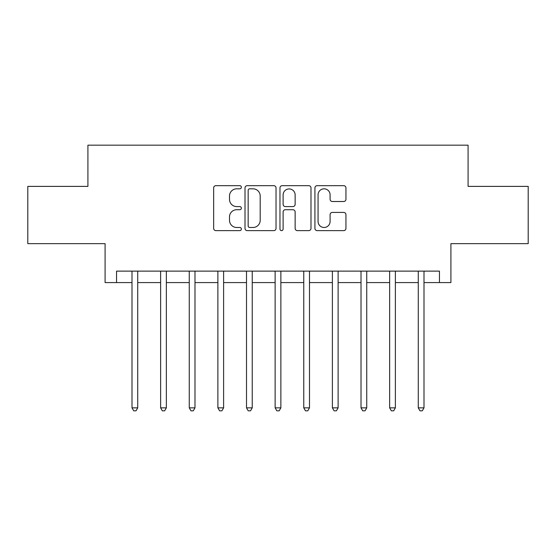 <?xml version="1.0" encoding="UTF-8"?>
<svg xmlns="http://www.w3.org/2000/svg" width="556" height="556" viewBox="0 0 556 556"><rect width="100%" height="100%" fill="white"/><g stroke="black" fill="none" stroke-linecap="round" stroke-linejoin="round"><path stroke-width="0.83" d="M241.36 187.247A1.571 1.571 0 0 0 239.782 185.669L215.902 185.669A2.245 2.245 0 0 0 213.65 187.921L213.65 228.384A2.245 2.245 0 0 0 215.902 230.629L239.782 230.629A1.571 1.571 0 0 0 241.36 229.058A1.571 1.571 0 0 0 239.782 227.48L236.696 227.48A7.193 7.193 0 0 1 229.503 220.287L229.503 216.916A7.193 7.193 0 0 1 236.696 209.723L239.782 209.723A1.571 1.571 0 0 0 241.36 208.152A1.571 1.571 0 0 0 239.782 206.575L236.696 206.575A7.193 7.193 0 0 1 229.503 199.382L229.503 196.011A7.193 7.193 0 0 1 236.696 188.818L239.782 188.818A1.571 1.571 0 0 0 241.36 187.247M343.698 201.515A2.245 2.245 0 0 0 345.943 199.27L345.943 187.921A2.245 2.245 0 0 0 343.698 185.669L317.17 185.669A2.245 2.245 0 0 0 314.925 187.921L314.925 228.384A2.245 2.245 0 0 0 317.17 230.629L343.698 230.629A2.245 2.245 0 0 0 345.943 228.384L345.943 214.672A2.245 2.245 0 0 0 343.698 212.42L332.342 212.42A2.245 2.245 0 0 0 330.097 214.672L330.097 221.469A6.012 6.012 0 0 1 324.085 227.48A6.012 6.012 0 0 1 318.067 221.469L318.067 194.829A6.012 6.012 0 0 1 324.085 188.818A6.012 6.012 0 0 1 330.097 194.829L330.097 199.27A2.245 2.245 0 0 0 332.342 201.515L343.698 201.515M116.545 282.58L116.545 271.126L439.455 271.126L439.455 282.58L450.909 282.58L450.909 243.646L528.2 243.646L528.2 186.392L468.082 186.392L468.082 145.172L87.917 145.172L87.917 186.392L27.8 186.392L27.8 243.646L105.091 243.646L105.091 282.58L132.001 282.58M276.033 187.921A2.245 2.245 0 0 0 273.788 185.669L247.26 185.669A2.245 2.245 0 0 0 245.008 187.921L245.008 228.384A2.245 2.245 0 0 0 247.26 230.629L273.788 230.629A2.245 2.245 0 0 0 276.033 228.384L276.033 187.921M282.212 185.669L308.74 185.669A2.245 2.245 0 0 1 310.992 187.921L310.992 228.384A2.245 2.245 0 0 1 308.74 230.629L297.39 230.629A2.245 2.245 0 0 1 295.139 228.384L295.139 211.975A2.245 2.245 0 0 0 292.894 209.723L285.36 209.723A2.245 2.245 0 0 0 283.115 211.975L283.115 229.058A1.571 1.571 0 0 1 281.538 230.629A1.571 1.571 0 0 1 279.967 229.058L279.967 187.921A2.245 2.245 0 0 1 282.212 185.669M137.728 282.58L160.628 282.58M166.355 282.58L189.255 282.58M194.982 282.58L217.882 282.58M223.609 282.58L246.51 282.58M252.236 282.58L275.137 282.58M280.863 282.58L303.764 282.58M309.49 282.58L332.391 282.58M338.117 282.58L361.018 282.58M366.745 282.58L389.645 282.58M395.372 282.58L418.272 282.58M423.999 282.58L439.455 282.58M249.734 188.818A1.571 1.571 0 0 0 248.157 190.388L248.157 225.91A1.571 1.571 0 0 0 249.734 227.48L252.994 227.48A7.193 7.193 0 0 0 260.187 220.287L260.187 196.011A7.193 7.193 0 0 0 252.994 188.818L249.734 188.818M295.139 194.941A6.012 6.012 0 0 0 289.127 188.929A6.012 6.012 0 0 0 283.115 194.941L283.115 204.33A2.245 2.245 0 0 0 285.36 206.575L292.894 206.575A2.245 2.245 0 0 0 295.139 204.33L295.139 194.941M138.013 271.126L137.895 271.418A2.293 2.293 0 0 0 137.728 272.273L137.728 407.854L132.001 407.854L132.001 272.273A2.293 2.293 0 0 0 131.835 271.418L131.723 271.126M137.728 407.854L136.011 410.828L133.718 410.828L132.001 407.854M166.64 271.126L166.522 271.418A2.293 2.293 86.8 0 0 166.355 272.273L166.355 407.854L160.628 407.854L160.628 272.273A2.293 2.293 86.8 0 0 160.462 271.418L160.35 271.126M166.355 407.854L164.639 410.828L162.345 410.828L160.628 407.854M195.267 271.126L195.149 271.418A2.293 2.293 86.8 0 0 194.982 272.273L194.982 407.854L189.255 407.854L189.255 272.273A2.293 2.293 86.8 0 0 189.089 271.418L188.977 271.126M194.982 407.854L193.266 410.828L190.972 410.828L189.255 407.854M223.894 271.126L223.776 271.418A2.293 2.293 86.8 0 0 223.609 272.273L223.609 407.854L217.882 407.854L217.882 272.273A2.293 2.293 86.8 0 0 217.716 271.418L217.598 271.126M223.609 407.854L221.893 410.828L219.599 410.828L217.882 407.854M252.521 271.126L252.403 271.418A2.293 2.293 86.8 0 0 252.236 272.273L252.236 407.854L246.51 407.854L246.51 272.273A2.293 2.293 86.8 0 0 246.343 271.418L246.225 271.126M252.236 407.854L250.52 410.828L248.226 410.828L246.51 407.854M281.148 271.126L281.03 271.418A2.293 2.293 86.8 0 0 280.863 272.273L280.863 407.854L275.137 407.854L275.137 272.273A2.293 2.293 86.8 0 0 274.97 271.418L274.852 271.126M280.863 407.854L279.147 410.828L276.853 410.828L275.137 407.854M309.775 271.126L309.657 271.418A2.293 2.293 86.8 0 0 309.49 272.273L309.49 407.854L303.764 407.854L303.764 272.273A2.293 2.293 86.8 0 0 303.597 271.418L303.479 271.126M309.49 407.854L307.774 410.828L305.48 410.828L303.764 407.854M338.402 271.126L338.284 271.418A2.293 2.293 86.8 0 0 338.117 272.273L338.117 407.854L332.391 407.854L332.391 272.273A2.293 2.293 86.8 0 0 332.224 271.418L332.106 271.126M338.117 407.854L336.401 410.828L334.107 410.828L332.391 407.854M367.023 271.126L366.911 271.418A2.293 2.293 86.8 0 0 366.745 272.273L366.745 407.854L361.018 407.854L361.018 272.273A2.293 2.293 86.8 0 0 360.851 271.418L360.733 271.126M366.745 407.854L365.028 410.828L362.734 410.828L361.018 407.854M395.65 271.126L395.538 271.418A2.293 2.293 86.8 0 0 395.372 272.273L395.372 407.854L389.645 407.854L389.645 272.273A2.293 2.293 86.8 0 0 389.478 271.418L389.36 271.126M395.372 407.854L393.655 410.828L391.361 410.828L389.645 407.854M424.277 271.126L424.165 271.418A2.293 2.293 86.8 0 0 423.999 272.273L423.999 407.854L418.272 407.854L418.272 272.273A2.293 2.293 86.8 0 0 418.105 271.418L417.987 271.126M423.999 407.854L422.282 410.828L419.988 410.828L418.272 407.854"/></g></svg>
